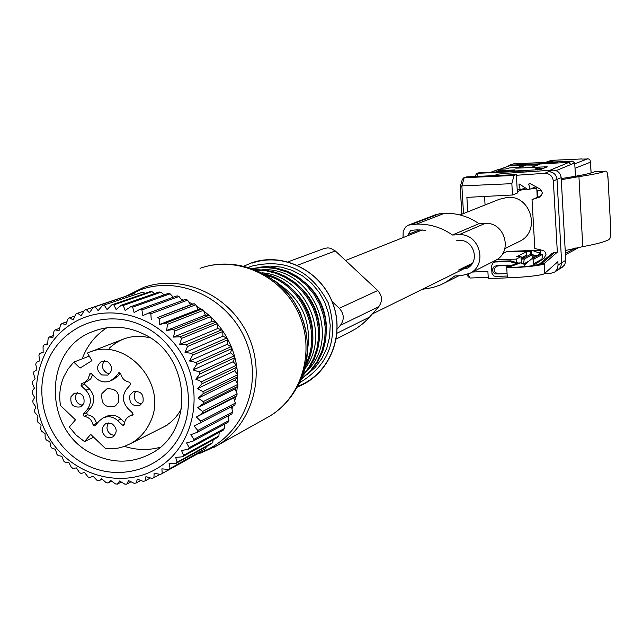 <?xml version="1.0" encoding="UTF-8"?>
<svg xmlns="http://www.w3.org/2000/svg" width="643" height="643" viewBox="0 0 643 643"><rect width="100%" height="100%" fill="white"/><g stroke="black" fill="none" stroke-linecap="round" stroke-linejoin="round"><path stroke-width="0.96" d="M575.019 168.289L590.475 162.165L590.057 160.091L588.618 158.958L581.859 159.094M549.878 162.165L555.391 160.179M575.461 176.262L574.721 162.928L556.139 170.628M509.103 165.283L513.46 163.869L572.391 161.12L574.721 162.928M577.969 247.917L578.668 247.41M543.697 162.816L540.546 163.973L554.821 163.306L557.883 162.157L543.697 162.816L543.761 163.82M507.705 166.304L509.553 165.203L541.149 163.732M532.725 164.865L532.685 164.198L509.344 165.283M490.432 172.268L540.417 169.623L547.265 166.818L531.833 167.341L539.147 164.447L532.685 164.198M536.736 187.201L536.937 190.617L541.695 190.408M537.218 190.609L537.588 197.232M540.538 254.315L540.281 249.749M549.235 162.197L555.134 160.252M551.991 160.26L545.899 162.349M554.941 160.123L551.533 160.292L545.537 162.366M518.186 168.104L526.159 165.066L537.419 165.122M531.07 167.51L537.419 165.042M537.218 197.385L536.809 188.471M540.297 250.159L540.176 249.725M540.425 252.377L539.22 253.02L539.276 254.041L537.966 255.504L532.878 255.697M540.482 253.39L539.276 254.041M540.321 250.537L539.421 250.199M532.428 250.473L539.22 253.02M540.522 254.122L531.448 259.008L533.979 258.992L533.24 263.992L541.928 259.209L542.66 254.298L540.176 254.315M507.126 251.437L540.2 250.175M531.536 254.371L531.359 251.188L506.949 251.453M502.633 253.663L507.062 251.445M463.515 213.532L461.867 185.899L511.852 183.665L512.503 194.998L466.89 197.377L467.742 211.852M484.573 196.605L485.063 204.956M496.87 259.571L516.192 259.145L521.031 256.613L516.723 256.702L526.279 251.743L531.359 251.18M530.692 254.379L530.531 251.638M523.064 257.465L526.472 255.102L526.279 251.743M468.08 274.207L470.154 278.009L468.217 276.795L467.019 274.609M463.732 177.806L466.714 176.881L464.206 177.725L461.867 185.899L460.211 186.727L461.883 214.183M511.852 183.665L513.982 175.459L464.214 177.725L462.357 179.252L460.243 186.615M514.754 172.718L514.689 171.625L477.275 173.313L475.699 175.025L475.836 176.455M526.818 171.882L526.746 170.789L523.852 170.733L478.802 172.806L476.648 173.449M516.626 168.153L516.586 167.542L509.835 167.855L505.663 168.988L498.888 169.302L490.786 172.252M472.484 272.021L487.884 271.459L488.302 278.668L517.237 277.414M516.385 262.505L516.192 259.145M521.031 256.613L521.393 262.939M517.687 277.39L517.253 277.639M526.472 255.102L521.111 257.923M470.154 278.009L488.23 277.366M466.714 176.881L516.337 174.599L513.982 175.459M526.746 170.789L514.689 171.625M516.586 167.542L515.34 168.04L518.113 168.104L539.879 167.1L535.322 168.932L542.21 168.619L537.717 169.969M498.663 170.676L515.083 169.921L513.315 170.604L496.846 171.368L498.663 170.676L498.703 171.279M517.31 191.614L522.727 189.46L527.18 189.13M512.503 194.998L517.39 193.037L516.337 174.599M507.094 273.693L495.327 273.95L493.036 272.11L492.49 269.144L494.21 266.403L495.898 265.945L506.805 265.543L509.24 266.146M499.354 265.382L494.411 266.298M509.867 265.921L505.165 265.165M525.998 171.938L525.95 171.094M522.727 189.46L522.695 188.929M539.975 168.715L539.879 167.1M530.861 188.809L536.72 188.552M516.61 167.887L523.281 165.372L523.322 166.151M499.86 169.254L509.103 165.878L523.281 165.372M518.443 241.921L519.906 241.197C541.06 231.142 530.901 195.15 507.496 197.345L499.249 199.314L459.97 214.947M561.291 179.718L578.933 176.624C592.372 174.647 601.117 172.846 605.159 171.215L594.799 171.689C590.821 173.377 582.261 175.242 569.135 177.299L561.226 178.617M605.706 171.094L606.823 171.753L607.45 173.297L608.069 179.325M610.625 226.794L610.609 235.981L609.95 238.36L608.857 239.646C604.846 241.856 596.157 244.179 582.783 246.631L565.229 250.569M561.821 267.576L564.642 264.868L565.784 260.921L561.178 177.685L557.007 179.365L561.66 262.714L558.06 265.133L557.336 268.959L554.917 271.941L550.368 273.468L544.38 273.548M565.776 260.327L561.66 262.714L560.712 266.949L558.011 269.819M535.949 186.767L530.009 189.155L528.683 184.067L529.744 183.384L540.2 189.082L542.531 192.779L540.104 196.959L532.034 199.587L541.736 195.576M530.009 189.155L527.485 189.339L519.448 184.067M525.379 187.869L520.283 189.886L518.957 184.798L519.383 184.091M520.283 189.886L517.197 189.677M493.872 175.627L498.188 174.108L506.105 173.313L552.707 170.09C557.577 170.258 560.399 172.79 561.178 177.685M516.369 175.274L544.742 173.313C549.701 173.489 552.57 176.061 553.358 181.045L557.007 179.365C556.243 174.422 553.39 171.866 548.447 171.713L544.742 173.313M522.928 258.438L523.161 256.846M532.476 258.462L533.079 254.363L530.596 254.379L521.714 259.073L524.238 259.057L523.547 263.799M521.2 259.515L521.714 259.073M533.079 254.363L524.238 259.057M531.448 259.008L524.584 264.812M542.66 254.298L533.979 258.992M532.034 199.587L534.815 248.495L543.689 250.706L545.425 252.426L545.995 254.387L544.107 258.237L534.333 264.747L533.24 263.992M542.001 259.635L541.928 259.209M506.716 267.215L507.279 276.94C503.381 278.797 544.042 276.144 544.822 273.251L557.867 261.685L558.06 265.133M525.46 266.668L523.683 263.903L520.589 262.899L518.041 262.995L506.716 267.15C504.032 269.039 545.328 265.84 544.267 263.437L557.336 252.169L553.358 181.045M539.083 264.377L551.798 253.535L554.796 252.265L557.336 252.169M518.041 262.995L510.638 260.841L496.147 261.38L493.551 262.328M507.231 276.032L495.753 276.442L493.792 275.943L491.959 273.299L491.501 265.824L493.334 262.44L494.909 262.006L509.433 261.468L510.638 260.841M509.433 261.468L516.538 263.534M509.939 265.889L507.512 265.077L498.028 265.503M494.515 260.873L495.737 260.254C513.307 251.678 504.642 221.65 485.095 223.434L478.947 223.684C468.442 216.394 456.94 212.954 444.434 213.355L436.814 214.28L409.286 224.793M422.371 289.286L432.514 287.63L440.616 284.849L445.237 282.59L454.89 275.911L461.296 275.686L470.009 273.275C488.342 264.321 479.26 232.895 458.861 234.743L452.439 235C441.46 227.357 429.452 223.748 416.399 224.15L408.442 225.114L405.725 226.939L403.201 231.191L403.024 237.605M472.412 263.244L458.547 270.044L467.123 268.276C480.425 261.902 473.947 239.156 459.198 240.482L456.795 240.578M425.328 230.25L416.744 229.873L410.708 230.395L408.401 234.301L408.466 235.442M478.947 223.684L452.439 235M101.94 393.524C100.903 404.302 105.38 408.45 115.378 405.966L118.473 402.245C119.96 392.793 116.126 388.332 106.955 388.838L101.94 393.524M86.845 381.669L81.323 383.63L81.09 385.663L85.873 390.229C91.338 396.53 91.812 402.952 87.295 409.495L90.687 407.983L86.612 412.742L87.48 414.823C92.287 415.587 95.293 418.456 96.482 423.432L93.114 424.999L94.843 425.963L99.271 420.932L102.912 418.054C108.128 415.724 113.031 416.543 117.621 420.514L120.916 418.955C116.335 415 111.448 414.18 106.248 416.503L103.804 417.637M120.916 418.955L124.597 422.475M133.149 414.333L129.902 415.868M112.838 379.796L117.814 376.308L120.53 373.133M87.593 381.355L90.824 378.735L92.576 374.829M113.859 379.362L110.54 380.777C105.388 382.939 100.581 382.087 96.128 378.213L91.33 373.647L90.036 373.406L87.914 379.434L84.185 382.778L84.506 384.233L89.273 388.782C94.722 395.059 95.196 401.465 90.687 407.983M96.482 423.432L96.683 423.938M109.744 373.712L106.585 372.892C101.972 369.436 101.256 365.409 104.439 360.819M107.518 361.639C112.903 366.293 112.999 370.786 107.807 375.118L101.682 374.933C96.273 370.239 96.209 365.738 101.473 361.422L107.518 361.639M114.607 435.424L111.102 434.588C106.666 431.34 105.838 427.45 108.635 422.925M106.232 436.951C100.943 432.442 100.766 428.013 105.709 423.665L112.059 423.761C117.331 428.222 117.524 432.643 112.654 437.015L109.479 437.787L106.232 436.951M82.738 405.315C76.903 404.069 74.676 400.485 76.059 394.537L77.264 392.664M71.011 396.683L74.25 393.299C81.701 392.27 84.916 395.67 83.895 403.499L80.737 406.842C73.254 407.951 70.015 404.56 71.011 396.683M141.806 403.884C135.697 402.839 133.334 399.223 134.733 393.05L135.97 391.153M142.979 402.052L139.917 405.347C132.281 406.609 128.962 403.225 129.958 395.204L133.109 391.86C140.713 390.679 144 394.079 142.979 402.052M84.498 441.588L76.204 435.134L69.307 427.056L75.48 419.847L60.498 405.516C58.834 395.405 59.952 385.784 63.834 376.661L68.142 368.881L73.784 362.146L80.045 368.109L91.933 360.643L87.4 353.055C124.702 334.907 169.463 383.992 150.189 422.21C145.945 431.525 139.499 438.622 130.859 443.485L124.091 446.507L118.722 447.986L113.2 448.79L105.717 448.766L90.687 434.387L84.498 441.588L93.645 437.216M89.883 352.091L124.654 338.62M73.784 362.146L89.224 356.101M93.114 424.999C91.917 420 88.903 417.122 84.072 416.359L83.212 414.269L87.295 409.495M110.54 380.777L114.502 377.714L119.542 372.506M132.804 414.96L132.193 415.249L132.755 413.111L127.941 408.53C122.443 402.205 121.977 395.758 126.542 389.176L130.682 384.361L129.806 382.255C124.935 381.508 121.905 378.614 120.699 373.591L118.625 372.892M132.193 415.249L129.259 416.174L126.567 418.36L125.12 420.779L123.777 425.312L122.427 425.095L117.621 420.514M43.145 352.139L39.721 353.401L38.934 355.233L39.553 360.94L36.338 362.363L35.759 364.284L36.876 369.741L33.934 371.694L33.557 373.687L35.148 378.848L32.536 381.307L32.367 383.332L34.392 388.147L32.15 391.065L32.198 393.114L34.618 397.519L32.785 400.854L33.05 402.904L35.815 406.866L34.441 410.572L34.907 412.589L37.977 416.069L37.085 420.096L37.76 422.057L41.064 425.023L40.686 429.315L41.554 431.196L45.05 433.623L45.211 438.124L46.264 439.9L49.889 441.757L50.596 446.403L51.826 448.067L55.515 449.344L56.785 454.071L58.175 455.59L61.873 456.281L63.697 461.031L65.232 462.389L68.881 462.502L71.269 467.204L72.924 468.385L76.461 467.911L79.394 472.509L81.155 473.497L84.514 472.452L87.978 476.881L89.827 477.677L92.954 476.077L96.932 480.273L98.837 480.851L102.124 479.115M125.674 296.278L84.378 310.215L81.106 315.85L77.642 313.197L75.906 314.089L73.181 319.925L69.573 317.851L67.957 318.936L65.795 324.908L62.098 323.421L60.611 324.699L59.019 330.743L55.298 329.843L53.964 331.29L52.943 337.342L49.254 337.045L48.096 338.636L47.63 344.64L44.045 344.929L43.065 346.657L43.153 352.533L39.721 353.401M133.977 293.618L93.259 307.362L133.977 293.618L135.368 294.269M142.875 292.099L102.446 305.57L142.875 292.099L145.045 293.361M151.933 291.625L150.028 291.641L111.834 304.854L113.811 304.846L151.933 291.625L154.65 293.57M161.047 292.203L159.142 291.994L121.294 305.24L123.279 305.457L161.047 292.203L164.11 294.864M170.106 293.827L168.217 293.401L130.73 306.719L132.683 307.169L170.106 293.827L173.337 297.227M178.987 296.487L177.147 295.844L140.005 309.275L141.918 309.95L178.987 296.487L182.218 300.627M187.587 300.144L185.811 299.3L149.015 312.884L150.856 313.768L187.587 300.144L190.529 304.79L194.114 303.713L157.648 317.497L159.4 318.59L195.793 304.758L194.114 303.713M231.512 406.746L232.605 412.05L231.914 413.875L197.104 432.345L197.827 430.448L194.082 426.06L234.864 405.002L235.362 403.097L233.731 397.888L236.841 395.791L237.13 393.829L235.041 388.959L237.814 386.347L237.894 384.353L235.386 379.876L237.781 376.798L237.645 374.797L234.759 370.754L236.728 367.249L236.375 365.264L233.176 361.712L234.671 357.838L234.116 355.892L230.652 352.862L231.633 348.659L230.885 346.786L227.204 344.302L227.662 339.85L226.714 338.057L222.896 336.16L222.799 331.499L221.674 329.819L217.768 328.517L217.101 323.726L215.815 322.183L211.893 321.476L210.647 316.621L209.208 315.223L205.342 315.126L203.518 310.272L201.942 309.042L198.189 309.54L195.793 304.758M228.402 415.74L228.916 420.578L194.001 439.322L193.077 441.114L228.024 422.298L228.916 420.578M224.278 424.316L224.319 428.568L189.243 447.641L188.134 449.296L223.25 430.167L224.319 428.568M219.191 432.377L218.893 435.93L183.609 455.3L182.331 456.811L217.655 437.385L218.893 435.93M213.187 439.844L212.688 442.577L177.179 462.204L175.74 463.547L211.306 443.871L212.688 442.577M206.299 446.644L205.8 448.428L168.45 469.446L205.8 448.428M198.566 452.712L198.301 453.403L160.549 474.421L154.127 473.248L153.934 477.669L152.134 478.416L145.913 476.696L145.189 480.86L150.438 477.958M161.192 474.06L198.301 453.403M47.711 343.595L44.045 344.929M53.224 335.63L49.254 337.045M59.654 328.316L55.298 329.843M66.936 321.741L62.098 323.421M75.022 315.97L69.573 317.851M83.879 311.059L77.642 313.197M203.518 310.272L167.429 324.345L165.798 323.067L201.942 309.042M209.208 315.223L173.353 329.521L174.848 330.976L210.647 316.621M215.815 322.183L180.225 336.779L181.567 338.387L217.101 323.726M222.799 331.499L187.499 346.497L186.325 344.744L221.674 329.819M230.885 346.786L195.922 362.435L196.71 364.396L231.633 348.659M234.116 355.892L199.298 371.935L199.877 373.961L234.671 357.838M236.728 367.249L202.031 383.775L201.669 381.709L236.375 365.264M237.781 376.798L203.14 393.725L202.995 391.635L237.645 374.797M237.814 386.347L203.196 403.675L203.268 401.602L237.894 384.353M236.841 395.791L202.199 413.513L202.489 411.472L237.13 393.829M200.158 423.11L200.672 421.125L235.362 403.097M232.605 412.05L197.827 430.448M159.962 474.317L153.934 477.669M140.769 480.45L136.123 483.006L137.345 479.156L143.317 481.398L145.189 480.86M131.019 481.8L126.84 484.083L128.536 480.594L134.194 483.319L136.123 483.006M121.27 482.017L117.46 484.083L119.582 481.004L124.879 484.171L126.84 484.083M111.601 481.117L108.088 482.997L110.596 480.377L115.491 483.938L117.46 484.083M98.837 480.851L101.682 478.73L106.135 482.636L108.088 482.997M227.662 339.85L192.57 355.201L191.582 353.337L226.714 338.057M48.675 437.16C25.551 399.166 35.944 346.344 71.421 324.016C106.545 301.117 158.524 314.925 181.672 353.971C205.35 392.688 193.913 446.379 157.889 467.983C122.194 490.167 71.269 475.482 48.675 437.16M222.896 336.16L185.023 352.468L187.499 346.497M217.768 328.517L179.67 344.471L186.325 344.744M179.67 344.471L181.567 338.387M211.893 321.476L173.53 337.101L180.225 336.779M173.53 337.101L174.848 330.976M205.342 315.126L166.69 330.454L173.353 329.521M166.69 330.454L167.429 324.345M198.189 309.54L159.231 324.611L165.798 323.067M159.231 324.611L159.4 318.59M190.529 304.79L157.648 317.497M151.242 319.635L150.856 313.768M141.918 309.95L142.826 315.592L149.015 312.884M132.683 307.169L134.098 312.53L140.005 309.275M123.279 305.457L125.152 310.481L130.73 306.719M113.811 304.846L116.102 309.476L121.294 305.24M104.399 305.329L107.068 309.524L111.834 304.854M95.156 306.896L98.146 310.609L102.446 305.57M86.202 309.532L89.457 312.731L93.259 307.362M168.45 469.446L161.883 468.851L162.245 473.457M175.74 463.547L169.101 463.547L170.025 468.281M182.331 456.811L175.676 457.406L177.179 462.204M188.134 449.296L181.535 450.502L183.609 455.3M193.077 441.114L186.591 442.914L189.243 447.641M197.104 432.345L190.794 434.732L194.001 439.322M233.731 397.888L196.42 417.002L200.672 421.125M196.42 417.002L202.199 413.513M235.041 388.959L197.771 407.67L202.489 411.472M197.771 407.67L203.196 403.675M235.386 379.876L198.116 398.178L203.268 401.602M198.116 398.178L203.14 393.725M234.759 370.754L197.449 388.645L202.995 391.635M197.449 388.645L202.031 383.775M233.176 361.712L195.777 379.193L201.669 381.709M195.777 379.193L199.877 373.961M230.652 352.862L193.133 369.934L199.298 371.935M193.133 369.934L196.71 364.396M227.204 344.302L189.532 360.988L195.922 362.435M189.532 360.988L192.57 355.201M185.023 352.468L191.582 353.337M144.522 334.497C190.858 356.246 194.925 431.115 151.354 453.387C132.032 463.643 112.236 463.716 91.957 453.604C43.378 430.392 42.904 350.371 91.692 331.973C109.206 324.892 126.816 325.736 144.522 334.497M145.021 326.974C108.9 307.876 63.448 324.048 47.887 360.763C31.804 397.213 48.916 445.31 84.563 464.037C119.968 483.295 165.741 468.329 182.009 431.437C198.808 394.826 181.382 345.516 145.021 326.974M332.118 301.575L339.287 308.286C344.174 313.832 344.535 319.523 340.38 325.35L337.221 328.951M336.176 315.617L336.442 317.232M288.112 261.83L324.353 248.423L327.874 247.885L330.55 248.262L335.3 250.931L377.738 290.523C382.368 295.764 382.706 301.149 378.751 306.671L368.503 318.253L362.773 323.726L356.447 328.428L348.273 332.929M581.666 158.95L555.335 160.179L581.69 158.942M574.77 163.796L587.638 158.829M591.062 172.959L590.475 162.165M508.918 165.339L513.508 163.869M575.429 248.069L565.39 253.366M572.246 161.128L568.75 162.454L570.88 164.399M555.407 163.073L568.75 162.454L549.95 170.282M574.424 249.926L575.501 248.053M532.693 256.991L535.442 256.862M544.508 167.96L544.444 166.754M531.464 254.371L531.287 251.244M478.802 172.806L477.283 173.313L477.46 176.383M491.381 172.123L498.888 169.302M496.653 265.559L495.898 265.945M506.805 265.543L507.544 265.157M526.746 171.89L526.681 170.829M504.98 265.615L507.817 266.652M507.07 273.331L505.446 273.749M498.172 274.014C492.884 271.491 492.731 268.782 497.698 265.889M509.103 165.878L500.166 169.246M523.273 166.167L523.225 165.404M578.933 176.624L582.783 246.631M605.159 171.215L594.799 171.689M539.549 197.176L540.273 196.871M528.707 184.211L530.194 183.633M518.981 184.951L520.412 184.396M548.447 171.713L552.707 170.09M523.723 263.935L529.012 261.074M544.822 273.251L544.267 263.437L541.639 263.534L554.796 252.265M539.139 264.361L541.639 263.534C546.88 265.125 501.468 268.975 509.714 266.805L512.158 267.375M507.118 266.901L509.714 266.805L520.589 262.899M496.147 261.38L494.909 262.006M439.997 213.54L411.769 224.343M444.434 213.355L416.399 224.15M485.095 223.434L458.861 234.743M471.231 264.9L460.959 269.956M419.67 229.84L408.401 234.301M87.48 414.823L84.072 416.359M86.612 412.742L83.212 414.269M85.873 390.229L89.273 388.782M81.09 385.663L84.506 384.233M91.338 373.647L89.385 374.451M117.814 376.308L114.502 377.714M124.388 424.155L122.427 425.095M298.006 386.162C328.846 374.66 345.235 336.136 332.785 303.496C320.777 270.695 282.96 251.992 251.968 263.164M248.536 267.319L251.461 266.202C285.388 258.036 310.979 270.221 328.227 302.765C339.07 337.937 329.586 364.557 299.791 382.625M258.992 267.295L270.124 266.073L281.369 267.118L292.292 270.422L302.475 275.847L311.517 283.185L319.073 292.171L324.844 302.443L328.605 313.607L330.213 325.229L329.61 336.868L326.813 348.056L321.942 358.376L315.191 367.426L306.832 374.861M308.841 285.982C319.547 296.953 325.382 310.087 326.347 325.382M252.16 268.509L263.702 266.982L275.405 267.858L286.818 271.129L297.468 276.659L306.936 284.23L314.837 293.538L320.865 304.227L324.755 315.858L326.371 327.97L325.647 340.067L322.609 351.673L317.385 362.33L310.199 371.606L301.334 379.145L310.231 371.59L317.449 362.298L322.698 351.633L325.752 340.01L326.491 327.906L324.884 315.793L320.986 304.171L314.966 293.489L307.057 284.174L297.572 276.611L286.907 271.089L275.469 267.834L263.734 266.966L252.16 268.501M252.426 268.597L263.823 267.375L275.325 268.477L286.497 271.876L296.913 277.446L306.164 284.978L313.897 294.181L319.804 304.702L323.654 316.139L325.302 328.034L324.691 339.954L321.846 351.408L316.878 361.977L309.982 371.252L301.438 378.88M262.481 269.779C311.421 266.612 342.454 336.426 307.314 370.617M300.956 287.855C312.739 299.437 318.976 313.479 319.675 329.98M255.295 269.69L265.583 270.132L275.718 272.415L285.396 276.466L294.325 282.173L302.234 289.358L308.873 297.805L314.049 307.266L317.602 317.449L319.418 328.034L319.45 338.716L317.69 349.165L314.21 359.059L309.106 368.109L302.548 376.034M256.187 270.052L266.194 270.824L276 273.315L285.339 277.479L293.939 283.177L301.551 290.266L307.957 298.529L312.972 307.748L316.444 317.642L318.285 327.938L318.446 338.339L316.911 348.538L313.736 358.247L309.01 367.201L302.877 375.134M262.159 272.825C305.473 275.823 331.635 334.722 304.814 368.857M292.967 289.832C305.811 301.993 312.442 316.911 312.852 334.593M264.442 274.047C302.869 282.124 325.213 332.447 305.433 366.365M266.982 275.517C302.081 285.468 322.207 330.799 306.044 363.504M277.929 283.402C301.752 299.453 311.622 321.685 307.539 350.113M294.695 302.869L300.586 313.286L304.356 324.643M181.141 299.236L183.633 300.104M188.946 302.274L192.747 304.123M196.541 306.229L201.13 309.154M203.823 311.083L208.919 315.215M210.703 316.83C227.108 332.664 236.077 351.97 237.613 374.756M237.693 376.902L237.58 383.783M237.347 386.797L236.584 392.543M235.82 396.482L234.695 400.951M233.112 405.918L231.97 408.924M228.996 415.426L228.474 416.415M128.295 295.386L140.809 289.663C181.752 274.786 232.115 300.578 247.394 344.857C263.3 388.935 240.048 439.732 198.631 453.018L198.422 453.09M125.891 296.206L143.51 287.477C182.017 273.596 229.31 294.791 247.764 334.762C266.628 374.539 252.659 424.581 217.39 445.43L213.982 447.359M294.655 391.121C318.028 357.621 308.27 304.75 274.006 280.26M200.037 268.324C236.375 255.231 280.862 275.027 298.159 312.474C315.826 349.744 302.58 396.723 269.313 416.383L265.382 418.585M336.996 333.219L369.572 317.079M340.38 325.35L378.751 306.671M339.287 308.286L377.738 290.523M297.508 265.246L335.3 250.931M591.11 172.943L590.499 161.61M572.391 161.12L513.001 163.949M565.462 254.684L574.496 249.894M574.553 249.862L578.161 247.804M554.973 160.115L551.839 160.26M551.75 160.268L550.633 160.533M461.827 214.199L460.203 186.888M475.78 176.463L475.699 175.025M492.49 269.144L492.61 270.976M422.266 229.953L345.54 260.487M519.906 241.197L504.811 248.64M461.666 269.915L372.321 313.961M607.916 176.375L610.826 230.491M562.183 267.359L558.028 269.811M558.526 269.465L554.917 271.941M511.289 267.375L510.783 267.271C521.103 267.448 530.571 266.467 539.18 264.345L538.754 264.651M458.861 275.775L445.237 282.59M495.737 260.254L470.009 273.275M101.473 361.422L102.076 361.181M105.709 423.665L106.183 423.44M74.25 393.299L74.789 393.066M133.109 391.86L133.64 391.619M130.859 443.485L167.156 425.176M91.692 331.973L97.551 329.827M243.994 266.089L251.373 262.931C282.695 251.654 320.809 270.502 332.873 303.52C345.387 336.369 328.822 375.207 297.653 386.813M255.263 269.674L265.591 270.1L275.759 272.367L285.468 276.41L294.422 282.108L302.347 289.286L308.994 297.741L314.178 307.201L317.73 317.393L319.539 327.994L319.555 338.684L317.787 349.149L314.274 359.059L309.138 368.126L302.54 376.067M264.281 273.958C303.006 281.883 325.487 332.495 305.393 366.534M203.453 267.207C240.948 255.753 284.254 276.627 300.337 313.519C316.814 350.242 303.062 396.393 269.313 416.383L217.39 445.43L201.219 452.849L197.071 454.111M82.183 358.858C87.07 345.637 95.301 335.268 106.875 327.753M160.051 447.319C148.236 450.51 136.396 450.188 124.533 446.346M109.294 348.249C120.844 337.479 134.54 334.03 150.366 337.929M181.631 408.241C176.994 417.323 170.242 423.938 161.361 428.101M336.257 338.974L352.388 330.856"/></g></svg>
